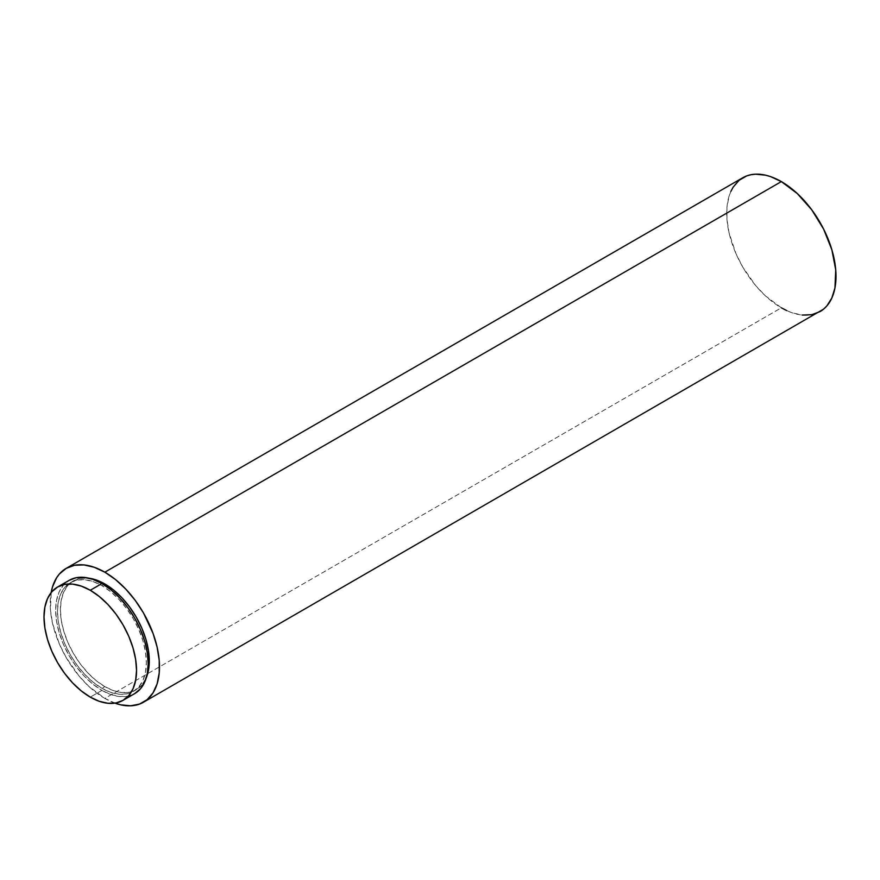 <?xml version="1.0" encoding="UTF-8"?>
<svg xmlns="http://www.w3.org/2000/svg" width="880" height="880" viewBox="0 0 880 880"><rect width="100%" height="100%" fill="white"/><g stroke="black" fill="none" stroke-linecap="round" stroke-linejoin="round"><path stroke-width="0.66" stroke-dasharray="4.4 3.3" d="M101.926 690.393A65.428 37.774 -120 0 0 134.64 693.638L127.633 696.234L119.625 696.553L110.946 694.584L101.926 690.393L90.266 697.125L101.926 690.393L92.895 684.156L84.216 676.104L76.219 666.545L69.212 655.853L63.459 644.435L59.18 632.731L56.551 621.192L55.66 610.258L56.551 600.347L59.18 591.844L63.459 585.079L69.212 580.305A65.428 37.774 -120 0 0 59.18 632.731A65.428 37.774 -120 0 0 101.926 690.393M103.708 584.617L101.926 585.651A62.854 36.289 60 0 1 142.989 641.036A62.854 36.289 60 0 1 133.353 691.405A62.854 36.289 60 0 1 101.926 688.292L104.841 686.609A62.854 36.289 -120 0 0 136.268 689.722A62.854 36.289 -120 0 0 146.3 677.721L141.79 685.135L136.268 689.722L126.621 693.902L118.932 694.199L110.594 692.307L101.926 688.292A62.854 36.289 60 0 1 60.863 632.907A62.854 36.289 60 0 1 70.499 582.538A62.854 36.289 60 0 1 101.926 585.651L103.708 584.617M114.95 703.142A77.286 44.616 60 0 1 104.841 698.39L781.352 307.802A77.286 44.616 -120 0 0 819.995 311.63M730.873 191.411L729.058 196.196L726.968 207.119L726.968 219.494L729.058 232.826L735.922 253.528L742.709 267.014L755.59 285.483L765.49 295.933L781.352 307.802L104.841 698.39A77.286 44.616 60 0 1 51.139 592.603M786.709 310.596L792.011 312.752L802.263 315.073M742.709 177.782A77.286 44.616 -120 0 0 730.873 239.701A77.286 44.616 -120 0 0 781.352 307.802M115.5 703.329L104.841 698.39L88.979 686.51L79.079 676.06L66.198 657.591L59.4 644.116L52.547 623.414L50.457 610.071L51.238 592.031M73.414 580.855L64.966 587.125L60.863 593.626L58.333 601.788L57.475 611.314L58.333 621.819L60.863 632.907L64.966 644.149L70.499 655.116L77.231 665.39L84.92 674.564L93.258 682.297L101.926 688.292L104.841 686.609A62.854 36.289 -120 0 1 63.778 631.224A62.854 36.289 -120 0 1 73.414 580.855A62.854 36.289 -120 0 1 88.825 578.171L80.146 578.358L73.414 580.855L67.881 585.442L63.778 591.943L61.248 600.105L60.39 609.631L61.248 620.136L63.778 631.224L67.881 642.466L73.414 653.433L80.146 663.707L87.835 672.881L96.173 680.614L104.841 686.609L113.509 690.624L121.847 692.516L129.536 692.219L136.268 689.722M70.499 582.538L77.231 580.041L84.92 579.733L93.258 581.625L101.926 585.651L110.594 591.635L118.932 599.379L126.621 608.553L133.353 618.827L138.875 629.794L142.989 641.036L145.519 652.124L146.366 662.629L145.519 672.144L142.989 680.317L138.875 686.818L133.353 691.405"/><path stroke-width="1.32" d="M69.212 580.305A65.428 37.774 -120 0 1 101.926 583.55L110.946 589.787L119.625 597.839L127.633 607.387L134.64 618.079L140.393 629.497L144.672 641.201L147.301 652.74L148.192 663.685L147.301 673.596L144.672 682.088L140.393 688.864L134.64 693.638A65.428 37.774 -120 0 0 144.672 641.201A65.428 37.774 -120 0 0 101.926 583.55L90.266 590.271A65.428 37.774 60 0 1 133.012 647.933A65.428 37.774 60 0 1 122.98 700.37A65.428 37.774 60 0 1 90.266 697.125A65.428 37.774 60 0 1 47.52 639.463A65.428 37.774 60 0 1 57.552 587.037A65.428 37.774 60 0 1 90.266 590.271L101.926 583.55L92.895 579.359L84.216 577.39L76.219 577.709L69.212 580.305L57.552 587.037L64.559 584.441L72.556 584.122L81.246 586.091L90.266 590.271L99.297 596.508L107.976 604.56L115.973 614.119L122.98 624.811L128.733 636.229L133.012 647.933L135.641 659.472L136.532 670.417L135.641 680.317L133.012 688.82L128.733 695.596L122.98 700.37L115.973 702.966L107.976 703.285L99.297 701.305L90.266 697.125L81.246 690.888L72.556 682.836L64.559 673.277L57.552 662.585L51.799 651.167L47.52 639.463L44.891 627.924L44 616.99L44.891 607.079L47.52 598.576L51.799 591.811L57.552 587.037M146.3 677.721A62.854 36.289 -120 0 0 104.841 583.968L103.708 584.617L104.841 583.968L96.173 579.942L87.835 578.05M802.263 315.073L811.712 314.699L819.995 311.63A77.286 44.616 -120 0 0 831.842 249.7A77.286 44.616 -120 0 0 781.352 181.599L104.841 572.187A77.286 44.616 60 0 1 155.32 640.288A77.286 44.616 60 0 1 143.484 702.218A77.286 44.616 60 0 1 114.95 703.142L120.703 704.825L130.603 705.804L139.502 704.077L147.081 699.71L153.032 692.857L157.135 683.793L159.225 672.87L159.225 660.495L157.135 647.163L153.032 633.369L143.484 612.975L135.201 600.347L125.752 589.061L115.5 579.557L104.841 572.187L781.352 181.599L770.693 176.66L765.49 175.164L755.59 174.185L750.992 174.713L746.691 175.912L739.112 180.29L733.161 187.132L730.873 191.411M781.352 307.802L786.709 310.596M143.484 702.218L823.592 309.122L826.793 305.998L831.842 298.001L834.955 287.958L835.736 269.918L831.842 249.7L823.592 229.064L811.712 209.77L797.214 193.479L781.352 181.599A77.286 44.616 -120 0 0 742.709 177.782L66.198 568.359A77.286 44.616 60 0 1 104.841 572.187L94.182 567.248L83.93 564.916L74.481 565.29L66.198 568.359A77.286 44.616 60 0 0 51.139 592.603L52.547 586.784L56.65 577.72L59.4 574.002L66.198 568.359M145.904 678.634L148.434 670.461L149.281 660.946L148.434 650.441L145.904 639.353L141.79 628.111L136.268 617.144L129.536 606.87L121.847 597.696L113.509 589.963L104.841 583.968A62.854 36.289 -120 0 0 88.825 578.171M134.64 693.638L122.98 700.37"/></g></svg>
